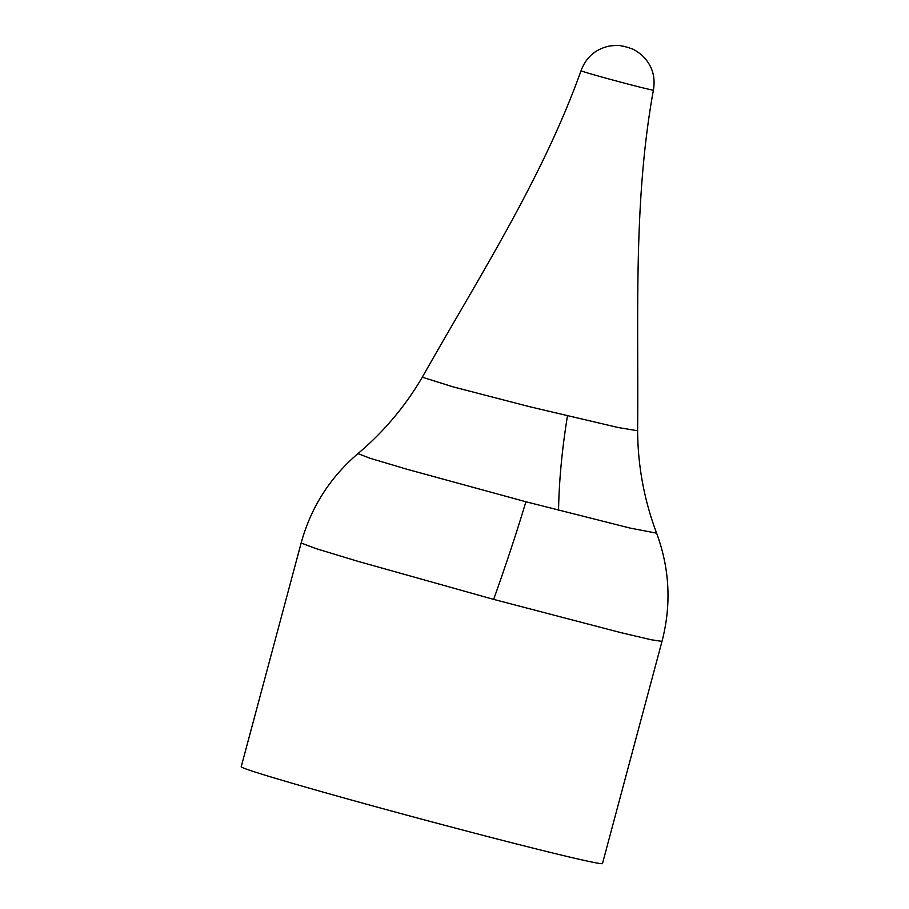 <?xml version="1.0" encoding="UTF-8"?>
<svg xmlns="http://www.w3.org/2000/svg" width="909" height="909" viewBox="0 0 909 909"><rect width="100%" height="100%" fill="white"/><g stroke="black" fill="none" stroke-linecap="round" stroke-linejoin="round"><path stroke-width="1.36" d="M624.426 83.139A37.451 0.784 -165 0 1 581.056 70.72C585.987 57.369 595.395 49.154 609.269 46.075C621.631 44.598 620.279 46.154 623.165 46.154L629.221 47.768C631.71 49.211 631.312 47.188 641.299 54.654C651.764 64.266 655.798 76.083 653.401 90.105A37.451 0.784 -165 0 1 648.185 89.127A37.451 0.784 -165 0 1 624.426 83.139M301.152 543.003L241.203 766.753A187.004 3.92 15 0 0 457.784 828.747A187.004 3.92 15 0 0 602.474 863.55L662.002 641.379L651.276 639.766L620.972 632.664L493.655 599.383L357.907 561.319L315.741 548.525L301.152 543.003C310.958 507.404 329.899 477.611 357.953 453.614L370.202 458.295L407.266 469.339L525.902 501.757L630.085 528.072L656.616 533.174C644.186 500.155 637.857 466.01 637.618 430.73C638.72 317.173 632.994 202.309 653.401 90.105M357.953 453.614L357.953 453.614C383.768 431.809 405.221 406.334 422.31 377.201L453.159 386.882L529.527 406.687L618.359 427.56L637.618 430.741M493.655 599.383A176.698 13.033 -70.4 0 0 525.902 501.757M558.558 510.267A294.505 103.331 104.2 0 1 567.455 415.936M422.31 377.201C478.816 277.097 542.094 179.38 581.056 70.72M662.002 641.379C671.512 604.746 669.717 568.682 656.605 533.174"/></g></svg>
